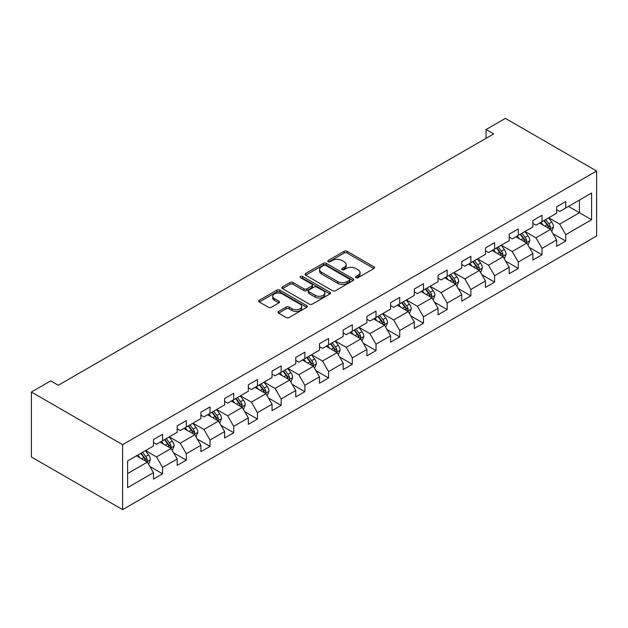 <?xml version="1.0" encoding="UTF-8"?>
<svg xmlns="http://www.w3.org/2000/svg" width="628" height="628" viewBox="0 0 628 628"><rect width="100%" height="100%" fill="white"/><g stroke="black" fill="none" stroke-linecap="round" stroke-linejoin="round"><path stroke-width="0.94" d="M355.998 277.686A1.476 0.856 0 0 0 358.086 277.686L373.943 268.533A2.112 1.217 0 0 0 374.563 267.677A2.112 1.217 0 0 0 373.943 266.814L347.088 251.31A2.112 1.217 0 0 0 344.097 251.31L328.248 260.463A1.476 0.856 0 0 0 327.816 261.06A1.476 0.856 0 0 0 328.248 261.664A1.476 0.856 0 0 0 330.336 261.664L332.385 260.479A6.751 3.901 0 0 1 341.938 260.479L344.175 261.774A6.751 3.901 0 0 1 346.154 264.529A6.751 3.901 0 0 1 344.175 267.285L342.119 268.47A1.476 0.856 0 0 0 341.687 269.074A1.476 0.856 0 0 0 342.119 269.679A1.476 0.856 0 0 0 344.215 269.679L346.264 268.494A6.751 3.901 0 0 1 355.809 268.494L358.054 269.789A6.751 3.901 0 0 1 360.032 272.544A6.751 3.901 0 0 1 358.054 275.3L355.998 276.485A1.476 0.856 0 0 0 355.566 277.089A1.476 0.856 0 0 0 355.998 277.686L355.998 276.485M278.596 311.441A2.112 1.217 0 0 0 277.976 312.297A2.112 1.217 0 0 0 278.596 313.16L286.132 317.509A2.112 1.217 0 0 0 289.115 317.509L306.723 307.343A2.112 1.217 0 0 0 307.343 306.488A2.112 1.217 0 0 0 306.723 305.624L279.86 290.12A2.112 1.217 0 0 0 276.877 290.12L259.27 300.286A2.112 1.217 0 0 0 258.65 301.142A2.112 1.217 0 0 0 259.27 302.005L268.376 307.257A2.112 1.217 0 0 0 271.359 307.257L278.895 302.908A2.112 1.217 0 0 0 279.507 302.044A2.112 1.217 0 0 0 278.895 301.189L274.381 298.583A5.644 3.258 0 0 1 272.725 296.275A5.644 3.258 0 0 1 276.21 293.268A5.644 3.258 0 0 1 282.365 293.975L300.043 304.18A5.644 3.258 0 0 1 301.699 306.488A5.644 3.258 0 0 1 298.214 309.494A5.644 3.258 0 0 1 292.059 308.788L289.115 307.084A2.112 1.217 0 0 0 286.132 307.084L278.596 311.441L278.596 313.16M596.6 171.028L505.391 118.37L486.08 129.517L493.687 133.905L58.31 385.262L50.703 380.874L31.4 392.021L122.609 444.687L596.6 171.028L596.6 235.979L122.609 509.63L122.609 444.687M332.534 290.717A2.112 1.217 0 0 0 335.517 290.717L353.124 280.551A2.112 1.217 0 0 0 353.745 279.696A2.112 1.217 0 0 0 353.124 278.832L326.27 263.328A2.112 1.217 0 0 0 323.287 263.328L305.679 273.486A2.112 1.217 0 0 0 305.059 274.35A2.112 1.217 0 0 0 305.679 275.213L332.534 290.717M301.118 278.008A1.476 0.856 0 0 1 302.618 278.22L302.618 276.461L329.928 292.224A2.112 1.217 0 0 1 330.54 293.088A2.112 1.217 0 0 1 329.928 293.951L312.32 304.117A2.112 1.217 0 0 1 309.329 304.117L282.474 288.605L282.474 286.886A2.112 1.217 0 0 0 281.854 287.75A2.112 1.217 0 0 0 282.474 288.605M282.474 286.886L290.01 282.537A2.112 1.217 0 0 1 292.993 282.537L303.889 288.825A2.112 1.217 0 0 0 306.872 288.825L311.873 285.936A2.112 1.217 0 0 0 312.485 285.081A2.112 1.217 0 0 0 311.873 284.217L300.529 277.67A1.476 0.856 0 0 1 300.098 277.066A1.476 0.856 0 0 1 301.008 276.281A1.476 0.856 0 0 1 302.618 276.461M149.896 466.494L162.589 473.826L162.589 467.413L177.182 458.99L177.182 465.395L186.304 460.128L186.304 453.722L200.897 445.299L200.897 451.705L210.019 446.437L210.019 440.032L224.612 431.609L224.612 438.014L233.734 432.747L233.734 426.341L248.327 417.918L248.327 424.324L257.449 419.057L257.449 412.651L272.042 404.228L272.042 410.634L281.163 405.366L281.163 398.961L295.757 390.53L295.757 396.943L304.878 391.676L304.878 385.27L319.471 376.839L319.471 383.245L328.593 377.985L328.593 371.572L343.186 363.149L343.186 369.554L352.308 364.287L352.308 357.882L366.901 349.458L366.901 355.864L376.023 350.597L376.023 344.191L390.616 335.768L390.616 342.174L399.738 336.906L399.738 330.501L414.331 322.078L414.331 328.483L423.453 323.216L423.453 316.81L438.046 308.379L438.046 314.793L447.167 309.526L447.167 303.12L461.761 294.689L461.761 301.102L470.882 295.835L470.882 289.43L485.475 280.999L485.475 287.404L494.597 282.145L494.597 275.731L509.19 267.308L509.19 273.714L518.312 268.446L518.312 262.041L532.905 253.618L532.905 260.023L542.027 254.756L542.027 248.35L556.62 239.927L556.62 246.333L565.742 241.066L565.742 234.66L591.584 219.737L591.584 193.055L579.424 200.081L579.424 212.719L591.584 219.737M162.589 473.826L153.468 479.085L153.468 472.68L127.625 487.603L127.625 460.921L153.468 445.998L153.468 439.592L162.589 434.325L162.589 440.738L177.182 432.307L177.182 425.902L186.304 420.634L186.304 427.04L200.897 418.617L200.897 412.211L210.019 406.944L210.019 413.35L224.612 404.927L224.612 398.521L233.734 393.254L233.734 399.659L248.327 391.236L248.327 384.831L257.449 379.563L257.449 385.969L272.042 377.546L272.042 371.132L281.163 365.873L281.163 372.278L295.757 363.848L295.757 357.442L304.878 352.175L304.878 358.588L319.471 350.157L319.471 343.752L328.593 338.484L328.593 344.89L343.186 336.467L343.186 330.061L352.308 324.794L352.308 331.199L366.901 322.776L366.901 316.371L376.023 311.103L376.023 317.509L390.616 309.086L390.616 302.68L399.738 297.413L399.738 303.819L414.331 295.396L414.331 288.99L423.453 283.723L423.453 290.128L438.046 281.705L438.046 275.292L447.167 270.032L447.167 276.438L461.761 268.007L461.761 261.601L470.882 256.334L470.882 262.747L485.475 254.316L485.475 247.911L494.597 242.644L494.597 249.049L509.19 240.626L509.19 234.22L518.312 228.953L518.312 235.359L532.905 226.936L532.905 220.53L542.027 215.263L542.027 221.668L556.62 213.245L556.62 206.84L565.742 201.572L565.742 207.978L591.584 193.055M160.156 442.136L171.106 448.455L156.513 456.886L145.563 450.566M153.468 442.489L156.513 444.247L162.589 440.738M156.513 456.886L162.589 467.413M171.106 448.455L177.182 458.99M183.871 428.445L194.821 434.764L180.228 443.195L169.277 436.876M177.182 428.798L180.228 430.557L186.304 427.04M180.228 443.195L186.304 453.722M194.821 434.764L200.897 445.299M207.585 414.755L218.536 421.074L203.943 429.497L192.992 423.178M200.897 415.108L203.943 416.859L210.019 413.35M203.943 429.497L210.019 440.032M218.536 421.074L224.612 431.609M231.3 401.064L242.251 407.384L227.658 415.807L216.707 409.487M224.612 401.418L227.658 403.168L233.734 399.659M227.658 415.807L233.734 426.341M242.251 407.384L248.327 417.918M255.015 387.374L265.966 393.693L251.373 402.116L240.422 395.797M248.327 387.727L251.373 389.478L257.449 385.969M251.373 402.116L257.449 412.651M265.966 393.693L272.042 404.228M278.73 373.684L289.681 380.003L275.08 388.426L264.137 382.107M272.042 374.029L275.08 375.787L281.163 372.278M275.08 388.426L281.163 398.961M289.681 380.003L295.757 390.53M302.445 359.993L313.396 366.312L298.795 374.735L287.852 368.416M295.757 360.339L298.795 362.097L304.878 358.588M298.795 374.735L304.878 385.27M313.396 366.312L319.471 376.839M326.16 346.295L337.11 352.614L322.509 361.045L311.567 354.726M319.471 346.648L322.509 348.407L328.593 344.89M322.509 361.045L328.593 371.572M337.11 352.614L343.186 363.149M349.875 332.605L360.817 338.924L346.224 347.355L335.281 341.035M343.186 332.958L346.224 334.716L352.308 331.199M346.224 347.355L352.308 357.882M360.817 338.924L366.901 349.458M373.589 318.914L384.532 325.233L369.939 333.656L358.996 327.337M366.901 319.267L369.939 321.018L376.023 317.509M369.939 333.656L376.023 344.191M384.532 325.233L390.616 335.768M397.304 305.224L408.247 311.543L393.654 319.966L382.711 313.647M390.616 305.577L393.654 307.327L399.738 303.819M393.654 319.966L399.738 330.501M408.247 311.543L414.331 322.078M421.019 291.533L431.962 297.853L417.369 306.276L406.426 299.956M414.331 291.887L417.369 293.637L423.453 290.128M417.369 306.276L423.453 316.81M431.962 297.853L438.046 308.379M444.734 277.843L455.677 284.162L441.084 292.585L430.141 286.266M438.046 278.188L441.084 279.947L447.167 276.438M441.084 292.585L447.167 303.12M455.677 284.162L461.761 294.689M468.449 264.153L479.392 270.472L464.799 278.895L453.856 272.576M461.761 264.498L464.799 266.256L470.882 262.747M464.799 278.895L470.882 289.43M479.392 270.472L485.475 280.999M492.164 250.454L503.106 256.774L488.513 265.204L477.57 258.885M485.475 250.808L488.513 252.566L494.597 249.049M488.513 265.204L494.597 275.731M503.106 256.774L509.19 267.308M515.878 236.764L526.821 243.083L512.228 251.514L501.285 245.195M509.19 237.117L512.228 238.876L518.312 235.359M512.228 251.514L518.312 262.041M526.821 243.083L532.905 253.618M539.593 223.073L550.536 229.393L535.943 237.816L525 231.496M532.905 223.427L535.943 225.177L542.027 221.668M535.943 237.816L542.027 248.35M550.536 229.393L556.62 239.927M568.473 206.4L579.424 212.719L559.658 224.125L548.715 217.806M556.62 209.736L559.658 211.487L565.742 207.978M559.658 224.125L565.742 234.66M31.4 392.021L31.4 456.972L122.609 509.63M486.08 129.517L486.08 138.293M127.625 473.559L147.392 462.153L136.441 455.834M147.392 462.153L153.468 472.68M553.048 233.742L565.742 241.066M529.333 247.432L542.027 254.756M505.619 261.122L518.312 268.446M481.904 274.813L494.597 282.145M458.189 288.503L470.882 295.835M434.474 302.194L447.167 309.526M410.759 315.884L423.453 323.216M387.044 329.582L399.738 336.906M363.329 343.273L376.023 350.597M339.615 356.963L352.308 364.287M315.9 370.653L328.593 377.985M292.185 384.344L304.878 391.676M268.47 398.034L281.163 405.366M244.755 411.725L257.449 419.057M221.04 425.423L233.734 432.747M197.325 439.113L210.019 446.437M173.611 452.804L186.304 460.128M356.586 277.898L358.054 277.058A6.751 3.901 0 0 0 360.032 274.295L360.032 272.544M346.154 264.529L346.154 266.288A6.751 3.901 0 0 1 344.175 269.043L342.715 269.883M373.911 268.556L347.088 253.06A2.112 1.217 0 0 0 344.097 253.06L328.837 261.876M353.101 280.567L326.27 265.079A2.112 1.217 0 0 0 323.287 265.079L305.703 275.229M349.396 280.292A1.476 0.856 0 0 0 349.827 279.696A1.476 0.856 0 0 0 349.396 279.091L325.822 265.479A1.476 0.856 0 0 0 323.734 265.479L321.567 266.727A6.751 3.901 0 0 0 319.589 269.483A6.751 3.901 0 0 0 321.567 272.238L337.683 281.548A6.751 3.901 0 0 0 347.237 281.548L349.396 280.292L349.396 282.05A1.476 0.856 0 0 0 349.827 281.446L349.827 279.696M319.589 269.483L319.589 271.241A6.751 3.901 0 0 0 321.567 273.996L321.567 272.238M349.396 282.05L347.237 283.299A6.751 3.901 0 0 1 337.683 283.299L321.567 273.996M282.498 288.629L290.01 284.288L290.01 282.537M312.485 285.081L312.485 286.831A2.112 1.217 0 0 1 311.873 287.695L306.872 290.583A2.112 1.217 0 0 1 303.889 290.583L292.993 284.288A2.112 1.217 0 0 0 290.01 284.288M302.618 278.22L329.896 293.967M315.185 295.348A5.644 3.258 0 0 0 321.34 296.055A5.644 3.258 0 0 0 324.825 293.048A5.644 3.258 0 0 0 323.169 290.74L316.944 287.145A2.112 1.217 0 0 0 313.961 287.145L308.96 290.034A2.112 1.217 0 0 0 308.34 290.89A2.112 1.217 0 0 0 308.96 291.753L315.185 295.348L315.185 297.107A5.644 3.258 0 0 0 321.34 297.813A5.644 3.258 0 0 0 324.825 294.799L324.825 293.048M308.34 290.89L308.34 292.648A2.112 1.217 0 0 0 308.96 293.512L308.96 291.753M315.185 297.107L308.96 293.512M301.699 306.488L301.699 308.238A5.644 3.258 0 0 1 298.214 311.252A5.644 3.258 0 0 1 292.059 310.546L289.115 308.843A2.112 1.217 0 0 0 286.132 308.843L278.62 313.176M272.725 296.275L272.725 298.033A5.644 3.258 0 0 0 274.381 300.333L274.381 298.583M278.863 302.924L274.381 300.333M306.692 307.359L279.86 291.871A2.112 1.217 0 0 0 276.877 291.871L259.301 302.021M551.737 231.473L553.551 226.92A5.699 3.289 -120 0 0 551.729 222.069L548.589 217.877M543.126 225.114L540.991 222.265M549.657 228.882L550.473 227.163A5.699 3.289 -120 0 0 548.841 223.733L545.701 219.549M544.28 220.373L547.757 225.02A2.905 1.672 60 0 1 548.283 225.899L550.473 227.163M543.879 220.601L547.019 224.785A5.699 3.289 60 0 1 548.644 228.215M528.022 245.163L529.836 240.61A5.699 3.289 -120 0 0 528.015 235.759L524.875 231.567M519.411 238.805L517.276 235.955M525.942 242.573L526.759 240.854A5.699 3.289 -120 0 0 525.126 237.423L521.986 233.239M520.565 234.063L524.042 238.711A2.905 1.672 60 0 1 524.568 239.59L526.759 240.854M520.165 234.291L523.305 238.483A5.699 3.289 60 0 1 524.937 241.906M504.308 258.854L506.121 254.301A5.699 3.289 -120 0 0 504.3 249.449L501.16 245.265M495.696 252.495L493.561 249.654M502.227 256.271L503.044 254.544A5.699 3.289 -120 0 0 501.411 251.114L498.271 246.93M496.85 247.754L500.328 252.401A2.905 1.672 60 0 1 500.854 253.28L503.044 254.544M496.45 247.981L499.59 252.173A5.699 3.289 60 0 1 501.223 255.596M480.593 272.552L482.406 267.991A5.699 3.289 -120 0 0 480.585 263.14L477.445 258.956M471.981 266.186L469.846 263.344M478.512 269.962L479.329 268.235A5.699 3.289 -120 0 0 477.696 264.812L474.564 260.62M473.135 261.444L476.613 266.091A2.905 1.672 60 0 1 477.139 266.971L479.329 268.235M472.735 261.672L475.875 265.864A5.699 3.289 60 0 1 477.508 269.286M456.878 286.242L458.691 281.682A5.699 3.289 -120 0 0 456.87 276.83L453.73 272.646M448.266 279.876L446.131 277.034M454.798 283.652L455.614 281.925A5.699 3.289 -120 0 0 453.981 278.502L450.849 274.31M449.42 275.135L452.898 279.782A2.905 1.672 60 0 1 453.424 280.661L455.614 281.925M449.02 275.362L452.16 279.554A5.699 3.289 60 0 1 453.793 282.977M433.163 299.933L434.976 295.372A5.699 3.289 -120 0 0 433.155 290.521L430.015 286.337M424.552 293.566L422.416 290.725M431.083 297.342L431.899 295.615A5.699 3.289 -120 0 0 430.266 292.193L427.134 288.001M425.705 288.825L429.183 293.472A2.905 1.672 60 0 1 429.709 294.359L431.899 295.615M425.305 289.061L428.445 293.245A5.699 3.289 60 0 1 430.078 296.675M409.448 313.623L411.262 309.07A5.699 3.289 -120 0 0 409.44 304.219L406.308 300.027M400.837 307.265L398.702 304.415M407.368 311.033L408.184 309.314A5.699 3.289 -120 0 0 406.551 305.883L403.419 301.699M401.991 302.515L405.468 307.163A2.905 1.672 60 0 1 405.994 308.05L408.184 309.314M401.59 302.751L404.73 306.935A5.699 3.289 60 0 1 406.363 310.365M385.733 327.314L387.547 322.761A5.699 3.289 -120 0 0 385.725 317.909L382.593 313.717M377.122 320.955L374.987 318.106M383.653 324.723L384.469 323.004A5.699 3.289 -120 0 0 382.837 319.574L379.704 315.389M378.276 316.214L381.753 320.861A2.905 1.672 60 0 1 382.279 321.74L384.469 323.004M377.875 316.441L381.015 320.625A5.699 3.289 60 0 1 382.648 324.056M362.018 341.004L363.832 336.451A5.699 3.289 -120 0 0 362.011 331.6L358.878 327.408M353.407 334.646L351.272 331.796M359.938 338.414L360.755 336.694A5.699 3.289 -120 0 0 359.122 333.264L355.99 329.08M354.561 329.904L358.039 334.551A2.905 1.672 60 0 1 358.564 335.43L360.755 336.694M354.161 330.132L357.301 334.324A5.699 3.289 60 0 1 358.933 337.746M338.311 354.694L340.117 350.141A5.699 3.289 -120 0 0 338.296 345.29L335.164 341.106M329.692 348.336L327.557 345.494M336.223 352.112L337.04 350.385A5.699 3.289 -120 0 0 335.407 346.962L332.275 342.77M330.846 343.594L334.324 348.242A2.905 1.672 60 0 1 334.85 349.121L337.04 350.385M330.446 343.822L333.586 348.014A5.699 3.289 60 0 1 335.219 351.437M314.597 368.393L316.402 363.832A5.699 3.289 -120 0 0 314.581 358.981L311.449 354.796M305.977 362.026L303.842 359.185M312.509 365.802L313.325 364.075A5.699 3.289 -120 0 0 311.692 360.653L308.56 356.461M307.131 357.285L310.609 361.932A2.905 1.672 60 0 1 311.135 362.811L313.325 364.075M306.731 357.513L309.871 361.704A5.699 3.289 60 0 1 311.504 365.127M290.882 382.083L292.687 377.522A5.699 3.289 -120 0 0 290.866 372.671L287.734 368.487M282.262 375.717L280.127 372.875M288.794 379.493L289.61 377.766A5.699 3.289 -120 0 0 287.977 374.343L284.845 370.151M283.416 370.975L286.894 375.623A2.905 1.672 60 0 1 287.42 376.502L289.61 377.766M283.016 371.203L286.156 375.395A5.699 3.289 60 0 1 287.789 378.817M267.167 395.773L268.972 391.22A5.699 3.289 -120 0 0 267.151 386.369L264.019 382.177M258.548 389.407L256.412 386.565M265.079 393.183L265.895 391.456A5.699 3.289 -120 0 0 264.262 388.033L261.13 383.841M259.702 384.666L263.179 389.313A2.905 1.672 60 0 1 263.705 390.2L265.895 391.456M259.301 384.901L262.441 389.085A5.699 3.289 60 0 1 264.074 392.516M243.452 409.464L245.258 404.911A5.699 3.289 -120 0 0 243.436 400.06L240.304 395.868M234.833 403.105L232.698 400.256M241.364 406.873L242.18 405.154A5.699 3.289 -120 0 0 240.548 401.724L237.415 397.54M235.987 398.364L239.464 403.003A2.905 1.672 60 0 1 239.99 403.89L242.18 405.154M235.586 398.592L238.726 402.776A5.699 3.289 60 0 1 240.359 406.206M219.737 423.154L221.543 418.601A5.699 3.289 -120 0 0 219.721 413.75L216.589 409.558M211.118 416.796L208.983 413.946M217.649 420.564L218.466 418.845A5.699 3.289 -120 0 0 216.833 415.414L213.701 411.23M212.272 412.054L215.749 416.702A2.905 1.672 60 0 1 216.283 417.581L218.466 418.845M211.871 412.282L215.011 416.466A5.699 3.289 60 0 1 216.644 419.897M196.022 436.845L197.828 432.292A5.699 3.289 -120 0 0 196.007 427.44L192.875 423.248M187.403 430.486L185.268 427.637M193.934 434.254L194.751 432.535A5.699 3.289 -120 0 0 193.118 429.105L189.986 424.921M188.557 425.745L192.035 430.392A2.905 1.672 60 0 1 192.568 431.271L194.751 432.535M188.157 425.972L191.297 430.164A5.699 3.289 60 0 1 192.929 433.587M172.308 450.535L174.113 445.982A5.699 3.289 -120 0 0 172.292 441.131L169.16 436.947M163.688 444.177L161.553 441.335M170.219 447.952L171.036 446.225A5.699 3.289 -120 0 0 169.403 442.803L166.271 438.611M164.842 439.435L168.32 444.082A2.905 1.672 60 0 1 168.853 444.962L171.036 446.225M164.442 439.663L167.582 443.855A5.699 3.289 60 0 1 169.215 447.277M148.593 464.233L150.398 459.672A5.699 3.289 -120 0 0 148.577 454.821L145.445 450.637M139.973 457.867L137.838 455.025M146.505 461.643L147.321 459.916A5.699 3.289 -120 0 0 145.688 456.493L142.556 452.301M141.127 453.126L144.605 457.773A2.905 1.672 60 0 1 145.139 458.652L147.321 459.916M140.727 453.353L143.867 457.545A5.699 3.289 60 0 1 145.5 460.968M358.054 277.058L358.054 275.3M342.119 269.679L342.119 268.47M344.175 269.043L344.175 267.285M328.248 261.664L328.248 260.463M344.097 253.06L344.097 251.31M347.088 253.06L347.088 251.31M373.943 268.533L373.943 266.814M305.679 275.213L305.679 273.486M323.287 265.079L323.287 263.328M326.27 265.079L326.27 263.328M353.124 280.551L353.124 278.832M337.683 283.299L337.683 281.548M347.237 283.299L347.237 281.548M292.993 284.288L292.993 282.537M303.889 290.583L303.889 288.825M306.872 290.583L306.872 288.825M311.873 287.695L311.873 285.936M329.928 293.951L329.928 292.224M286.132 308.843L286.132 307.084M289.115 308.843L289.115 307.084M292.059 310.546L292.059 308.788M278.895 302.908L278.895 301.189M259.27 302.005L259.27 300.286M276.877 291.871L276.877 290.12M279.86 291.871L279.86 290.12M306.723 307.343L306.723 305.624M549.979 229.071L553.511 227.03M548.841 223.733L551.729 222.069M544.79 226.072L547.019 224.785M526.264 242.761L529.797 240.72M525.126 237.423L528.015 235.759M521.075 239.763L523.305 238.483M502.549 256.452L506.082 254.411M501.411 251.114L504.3 249.449M497.36 253.461L499.59 252.173M478.834 270.142L482.367 268.101M477.696 264.812L480.585 263.14M473.645 267.151L475.875 265.864M455.119 283.832L458.652 281.791M453.981 278.502L456.87 276.83M449.931 280.842L452.16 279.554M431.405 297.523L434.937 295.49M430.266 292.193L433.155 290.521M426.216 294.532L428.445 293.245M407.69 311.221L411.222 309.18M406.551 305.883L409.44 304.219M402.501 308.222L404.73 306.935M383.975 324.911L387.507 322.871M382.837 319.574L385.725 317.909M378.786 321.913L381.015 320.625M360.26 338.602L363.793 336.561M359.122 333.264L362.011 331.6M355.071 335.603L357.301 334.324M336.545 352.292L340.078 350.251M335.407 346.962L338.296 345.29M331.356 349.301L333.586 348.014M312.83 365.983L316.363 363.942M311.692 360.653L314.581 358.981M307.642 362.992L309.871 361.704M289.115 379.673L292.648 377.632M287.977 374.343L290.866 372.671M283.927 376.682L286.156 375.395M265.401 393.364L268.933 391.33M264.262 388.033L267.151 386.369M260.212 390.373L262.441 389.085M241.686 407.062L245.218 405.021M240.548 401.724L243.436 400.06M236.497 404.063L238.726 402.776M217.971 420.752L221.503 418.711M216.833 415.414L219.721 413.75M212.782 417.753L215.011 416.466M194.256 434.443L197.789 432.402M193.118 429.105L196.007 427.44M189.067 431.444L191.297 430.164M170.541 448.133L174.074 446.092M169.403 442.803L172.292 441.131M165.352 445.142L167.582 443.855M146.826 461.823L150.359 459.782M145.688 456.493L148.577 454.821M141.638 458.833L143.867 457.545"/></g></svg>
